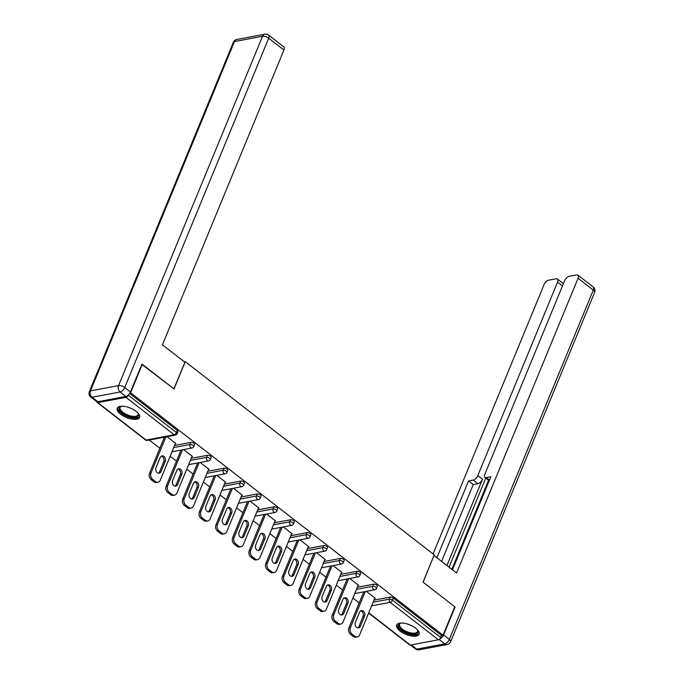 <?xml version="1.0" encoding="UTF-8"?>
<svg xmlns="http://www.w3.org/2000/svg" width="684" height="684" viewBox="0 0 684 684"><rect width="100%" height="100%" fill="white"/><g stroke="black" fill="none" stroke-linecap="round" stroke-linejoin="round"><path stroke-width="1.03" d="M120.683 414.239A12.09 5.121 -157.6 0 0 132.029 419.147A12.09 5.121 -157.6 0 0 139.596 417.394A12.09 5.121 -157.6 0 0 136.15 411.332A12.09 5.121 -157.6 0 0 124.796 406.424A12.09 5.121 -157.6 0 0 117.238 408.177A12.09 5.121 -157.6 0 0 120.683 414.239M400.131 631.067A12.09 5.121 -157.6 0 0 411.477 635.975A12.09 5.121 -157.6 0 0 419.044 634.222A12.09 5.121 -157.6 0 0 415.598 628.16A12.09 5.121 -157.6 0 0 404.244 623.252A12.09 5.121 -157.6 0 0 396.677 625.005A12.09 5.121 -157.6 0 0 400.131 631.067M149.249 440.034L159.842 448.259M170.145 456.254L176.455 461.144M186.766 469.139L193.068 474.038M203.379 482.032L209.689 486.931M219.992 494.925L226.301 499.816M236.604 507.81L242.914 512.709M253.217 520.704L259.527 525.603M269.829 533.597L276.139 538.488M286.442 546.49L292.752 551.381M303.055 559.375L309.365 564.274M319.667 572.269L325.977 577.159M336.28 585.162L342.59 590.053M352.901 598.047L359.203 602.946M141.836 364.401L174.027 388.939L185.27 361.674L184.381 361.836M185.27 361.674L434.263 554.869L423.02 582.135L454.757 606.759L443.035 635.197L441.548 635.479L393.3 598.047L392.445 600.125L440.693 637.556L441.548 635.479M440.693 637.556A2.326 1.146 127.8 0 1 438.401 639.788L410.34 645.063A2.326 1.146 127.8 0 1 409.716 644.952L368.633 613.078M142.298 364.315L130.576 392.753L443.035 635.197M96.991 401.705A2.326 1.146 -52.2 0 0 97.256 402.508A2.326 1.146 -52.2 0 0 97.88 402.619L125.942 397.336A2.326 1.146 -52.2 0 0 128.224 395.13M130.046 392.855L130.576 392.753M366.359 591.386L375.285 598.303L374.67 598.423M129.652 393.48L177.327 430.467A2.326 0.983 22.4 0 1 177.994 431.63L177.139 433.707A2.326 0.983 22.4 0 0 176.472 432.544L177.327 430.467M373.96 600.142L390.222 597.089A2.326 0.983 22.4 0 1 393.3 598.047M174.6 445.455L190.853 442.394A2.326 0.983 22.4 0 1 193.94 443.36A2.326 0.983 22.4 0 1 194.607 444.523L193.752 446.601A2.326 0.983 22.4 0 0 193.085 445.438A2.326 0.983 -157.6 0 0 189.998 444.472L190.853 442.394M191.212 458.348L207.474 455.287A2.326 0.983 22.4 0 1 210.552 456.245A2.326 0.983 22.4 0 1 211.219 457.416L210.364 459.494A2.326 0.983 22.4 0 0 209.697 458.323A2.326 0.983 -157.6 0 0 206.611 457.365L207.474 455.287M207.825 471.242L224.087 468.181A2.326 0.983 22.4 0 1 227.165 469.139A2.326 0.983 22.4 0 1 227.832 470.301L226.977 472.379A2.326 0.983 22.4 0 0 226.31 471.216A2.326 0.983 -157.6 0 0 223.232 470.259L224.087 468.181M224.438 484.127L240.7 481.066A2.326 0.983 22.4 0 1 243.786 482.032A2.326 0.983 22.4 0 1 244.444 483.195L243.589 485.272A2.326 0.983 22.4 0 0 242.923 484.11A2.326 0.983 -157.6 0 0 239.845 483.143L240.7 481.066M241.05 497.02L257.312 493.959A2.326 0.983 22.4 0 1 260.399 494.917A2.326 0.983 22.4 0 1 261.057 496.088L260.202 498.166A2.326 0.983 22.4 0 0 259.544 496.994A2.326 0.983 -157.6 0 0 256.457 496.037L257.312 493.959M257.663 509.913L273.925 506.853A2.326 0.983 22.4 0 1 277.011 507.81A2.326 0.983 22.4 0 1 277.67 508.973L276.815 511.051A2.326 0.983 22.4 0 0 276.156 509.888A2.326 0.983 -157.6 0 0 273.07 508.93L273.925 506.853M274.275 522.798L290.538 519.746A2.326 0.983 22.4 0 1 293.624 520.704A2.326 0.983 22.4 0 1 294.282 521.866L293.427 523.944A2.326 0.983 22.4 0 0 292.769 522.781A2.326 0.983 -157.6 0 0 289.683 521.824L290.538 519.746M290.897 535.692L307.15 532.631A2.326 0.983 22.4 0 1 310.237 533.588A2.326 0.983 22.4 0 1 310.895 534.76L310.04 536.837A2.326 0.983 22.4 0 0 309.382 535.666A2.326 0.983 -157.6 0 0 306.295 534.708L307.15 532.631M307.509 548.585L323.763 545.524A2.326 0.983 22.4 0 1 326.849 546.482A2.326 0.983 22.4 0 1 327.516 547.653L326.653 549.731A2.326 0.983 22.4 0 0 325.994 548.559A2.326 0.983 -157.6 0 0 322.908 547.602L323.763 545.524M324.122 561.47L340.375 558.418A2.326 0.983 22.4 0 1 343.462 559.375A2.326 0.983 22.4 0 1 344.129 560.538L343.274 562.616A2.326 0.983 22.4 0 0 342.607 561.453A2.326 0.983 -157.6 0 0 339.521 560.495L340.375 558.418M340.735 574.363L356.988 571.302A2.326 0.983 22.4 0 1 360.075 572.269A2.326 0.983 22.4 0 1 360.742 573.431L359.887 575.509A2.326 0.983 22.4 0 0 359.22 574.346A2.326 0.983 -157.6 0 0 356.133 573.38L356.988 571.302M357.347 587.257L373.609 584.196A2.326 0.983 22.4 0 1 376.687 585.153A2.326 0.983 22.4 0 1 377.354 586.325L376.499 588.402A2.326 0.983 22.4 0 0 375.832 587.231A2.326 0.983 -157.6 0 0 372.746 586.274L373.609 584.196M358.057 585.53L358.664 585.418L349.746 578.493M341.444 572.636L342.051 572.525L333.134 565.6M324.832 559.751L325.439 559.632L316.521 552.706M308.219 546.858L308.826 546.738L299.908 539.821M291.606 533.965L292.213 533.853L283.287 526.928M274.994 521.08L275.601 520.96L266.674 514.035M258.381 508.186L258.988 508.067L250.062 501.15M241.76 495.293L242.375 495.182L233.449 488.256M225.147 482.4L225.763 482.288L216.837 475.363M208.535 469.515L209.15 469.395L200.224 462.478M191.922 456.621L192.529 456.51L183.611 449.585M175.309 443.728L175.916 443.617L166.999 436.691M354.851 636.274L351.978 634.042L350.49 634.316L353.363 636.548L354.851 636.274A4.651 3.531 79.3 0 0 357.322 636.949A4.651 3.531 79.3 0 0 359.656 634.855L374.858 597.978M350.49 634.316A4.651 3.531 -100.7 0 1 348.9 627.946L350.388 627.664L365.256 591.592M350.388 627.664A4.651 3.531 79.3 0 0 351.978 634.042M364.563 616.122A3.642 2.77 79.3 0 0 364.247 612.223A3.642 2.77 79.3 0 0 361.383 610.607A3.642 2.77 79.3 0 0 359.562 612.24L355.381 622.372A3.642 2.77 79.3 0 0 355.697 626.27A3.642 2.77 79.3 0 0 358.561 627.895A3.642 2.77 79.3 0 0 360.391 626.253L364.563 616.122L363.076 616.404A3.642 2.77 79.3 0 0 360.665 610.88M357.322 636.949L355.834 637.223A4.651 3.531 -100.7 0 1 353.363 636.548M348.9 627.946L363.768 591.865M357.792 627.895A3.642 2.77 79.3 0 0 358.903 626.535L363.076 616.404M338.238 623.38L335.365 621.149L333.877 621.431L336.75 623.663L338.238 623.38A4.651 3.531 79.3 0 0 340.709 624.056A4.651 3.531 79.3 0 0 343.043 621.961L358.245 585.085M333.877 621.431A4.651 3.531 -100.7 0 1 332.287 615.053L333.775 614.771L348.643 578.698M333.775 614.771A4.651 3.531 79.3 0 0 335.365 621.149M347.951 603.237A3.642 2.77 79.3 0 0 347.634 599.329A3.642 2.77 79.3 0 0 344.77 597.713A3.642 2.77 79.3 0 0 342.94 599.355L338.768 609.478A3.642 2.77 79.3 0 0 339.084 613.386A3.642 2.77 79.3 0 0 341.949 615.001A3.642 2.77 79.3 0 0 343.778 613.36L347.951 603.237L346.463 603.51A3.642 2.77 79.3 0 0 344.052 597.987M340.709 624.056L339.221 624.338A4.651 3.531 -100.7 0 1 336.75 623.663M332.287 615.053L347.156 578.98M341.179 615.001A3.642 2.77 79.3 0 0 342.291 613.642L346.463 603.51M321.625 610.487L318.753 608.256L317.265 608.538L320.138 610.769L321.625 610.487A4.651 3.531 79.3 0 0 324.096 611.163A4.651 3.531 79.3 0 0 326.43 609.076L341.624 572.192M317.265 608.538A4.651 3.531 -100.7 0 1 315.675 602.159L317.162 601.886L332.031 565.805M317.162 601.886A4.651 3.531 79.3 0 0 318.753 608.256M331.338 590.343A3.642 2.77 79.3 0 0 331.022 586.444A3.642 2.77 79.3 0 0 328.158 584.82A3.642 2.77 79.3 0 0 326.328 586.462L322.155 596.585A3.642 2.77 79.3 0 0 322.472 600.492A3.642 2.77 79.3 0 0 325.336 602.108A3.642 2.77 79.3 0 0 327.157 600.475L331.338 590.343L329.85 590.625A3.642 2.77 79.3 0 0 327.439 585.094M324.096 611.163L322.609 611.445A4.651 3.531 -100.7 0 1 320.138 610.769M315.675 602.159L330.543 566.087M324.567 602.117A3.642 2.77 79.3 0 0 325.669 600.749L329.85 590.625M305.013 597.602L302.14 595.371L300.652 595.644L303.525 597.876L305.013 597.602A4.651 3.531 79.3 0 0 307.475 598.278A4.651 3.531 79.3 0 0 309.818 596.183L325.011 559.307M300.652 595.644A4.651 3.531 -100.7 0 1 299.062 589.275L300.55 588.992L315.418 552.92M300.55 588.992A4.651 3.531 79.3 0 0 302.14 595.371M314.726 577.45A3.642 2.77 79.3 0 0 314.409 573.551A3.642 2.77 79.3 0 0 311.545 571.927A3.642 2.77 79.3 0 0 309.715 573.568L305.543 583.7A3.642 2.77 79.3 0 0 305.859 587.599A3.642 2.77 79.3 0 0 308.715 589.223A3.642 2.77 79.3 0 0 310.545 587.582L314.726 577.45L313.238 577.732A3.642 2.77 79.3 0 0 310.827 572.209M307.475 598.278L305.996 598.551A4.651 3.531 -100.7 0 1 303.525 597.876M299.062 589.275L313.93 553.194M307.945 589.223A3.642 2.77 79.3 0 0 309.057 587.864L313.238 577.732M288.4 584.709L285.527 582.477L284.04 582.759L286.912 584.991L288.4 584.709A4.651 3.531 79.3 0 0 290.862 585.384A4.651 3.531 79.3 0 0 293.197 583.29L308.398 546.413M284.04 582.759A4.651 3.531 -100.7 0 1 282.449 576.381L283.937 576.099L298.805 540.027M283.937 576.099A4.651 3.531 79.3 0 0 285.527 582.477M298.113 564.565A3.642 2.77 79.3 0 0 297.796 560.658A3.642 2.77 79.3 0 0 294.932 559.042A3.642 2.77 79.3 0 0 293.103 560.675L288.93 570.807A3.642 2.77 79.3 0 0 289.247 574.714A3.642 2.77 79.3 0 0 292.102 576.33A3.642 2.77 79.3 0 0 293.932 574.688L298.113 564.565L296.625 564.839A3.642 2.77 79.3 0 0 294.214 559.315M290.862 585.384L289.375 585.666A4.651 3.531 -100.7 0 1 286.912 584.991M282.449 576.381L297.318 540.309M291.333 576.33A3.642 2.77 79.3 0 0 292.444 574.97L296.625 564.839M271.787 571.815L268.915 569.584L267.427 569.866L270.3 572.098L271.787 571.815A4.651 3.531 79.3 0 0 274.25 572.491A4.651 3.531 79.3 0 0 276.584 570.396L291.786 533.52M267.427 569.866A4.651 3.531 -100.7 0 1 265.837 563.488L267.324 563.214L282.193 527.133M267.324 563.214A4.651 3.531 79.3 0 0 268.915 569.584M281.492 551.672A3.642 2.77 79.3 0 0 281.184 547.773A3.642 2.77 79.3 0 0 278.32 546.148A3.642 2.77 79.3 0 0 276.49 547.79L272.317 557.913A3.642 2.77 79.3 0 0 272.625 561.821A3.642 2.77 79.3 0 0 275.49 563.436A3.642 2.77 79.3 0 0 277.319 561.803L281.492 551.672L280.004 551.954A3.642 2.77 79.3 0 0 277.601 546.422M274.25 572.491L272.762 572.773A4.651 3.531 -100.7 0 1 270.3 572.098M265.837 563.488L280.705 527.415M274.72 563.445A3.642 2.77 79.3 0 0 275.832 562.077L280.004 551.954M417.368 629.759A10.465 4.429 22.4 0 1 417.633 630.186A10.465 4.429 22.4 0 1 415.53 634.145A10.465 4.429 22.4 0 1 406.091 632.461A10.465 4.429 22.4 0 1 400.525 623.133A10.465 4.429 22.4 0 1 401.012 623.013M400.978 623.021A9.687 4.104 -157.6 0 0 399.601 624.236A9.687 4.104 -157.6 0 0 406.518 631.52A9.687 4.104 -157.6 0 0 417.514 631.623A9.687 4.104 -157.6 0 0 417.394 629.793M397.062 624.398A12.013 5.087 -157.6 0 0 405.766 633.033A12.013 5.087 -157.6 0 0 419.207 633.521M137.92 412.931A10.465 4.429 22.4 0 1 138.185 413.358A10.465 4.429 22.4 0 1 136.082 417.317A10.465 4.429 22.4 0 1 126.643 415.624A10.465 4.429 22.4 0 1 121.077 406.305A10.465 4.429 22.4 0 1 121.572 406.185M121.53 406.193A9.687 4.104 -157.6 0 0 120.153 407.407A9.687 4.104 -157.6 0 0 127.07 414.692A9.687 4.104 -157.6 0 0 138.065 414.795A9.687 4.104 -157.6 0 0 137.946 412.965M117.614 407.561A12.013 5.087 -157.6 0 0 126.318 416.205A12.013 5.087 -157.6 0 0 139.758 416.693M439.393 639.275A4.651 2.3 -52.2 0 0 443.565 634.932L455.074 607.007L423.122 582.221L433.947 555.63M434.101 555.596L456.57 573.03L578.066 278.26A4.651 2.3 -52.2 0 0 577.946 275.148A4.651 2.3 -52.2 0 0 576.697 274.925L569.165 276.345A4.651 2.3 -52.2 0 0 564.582 280.799L484.828 474.286A4.651 2.3 -52.2 0 0 484.956 477.398A4.651 2.3 -52.2 0 0 486.204 477.62L489.462 480.142M452.483 569.857L490.864 476.739L486.204 477.62M562.462 285.938L557.537 282.124A4.651 2.3 -52.2 0 0 557.417 279.004A4.651 2.3 -52.2 0 0 556.169 278.79L548.636 280.201A4.651 2.3 -52.2 0 0 544.054 284.655L433.066 553.937M473.208 480.065A4.651 2.3 -52.2 0 0 477.791 475.611L482.476 479.245A4.651 2.3 127.8 0 1 477.894 483.699L473.208 480.065L468.549 480.938L436.888 557.759M557.537 282.124L477.791 475.611M455.074 607.007L454.621 607.093M451.833 569.353L488.573 480.211M482.476 479.245L446.909 565.54M485.785 478.039L449.037 567.19M477.894 483.699L473.234 484.58L441.573 561.393M473.234 484.58L468.549 480.938M184.894 362.238L162.424 344.804L283.92 50.026L268.692 38.21L124.719 387.52L130.464 391.983L141.973 364.068L173.924 388.854L184.894 362.238M97.821 401.722L125.89 396.438L120.136 391.983L92.075 397.259L97.821 401.722A4.651 2.3 127.8 0 1 96.581 401.499L90.827 397.036A4.651 2.3 -52.2 0 0 92.075 397.259A4.651 3.531 79.3 0 1 90.485 390.88L118.546 385.605L262.519 36.295L234.458 41.57L90.485 390.88A4.651 1.966 -157.6 0 0 89.382 391.59A4.651 4.651 0 0 0 90.827 397.036M236.792 39.475A4.651 4.651 0 0 0 233.355 42.28A4.651 1.966 -157.6 0 1 234.458 41.57A4.651 3.531 -100.7 0 1 236.792 39.475L264.862 34.2A4.651 3.531 79.3 0 0 262.519 36.295A4.651 1.966 -157.6 0 1 268.692 38.21A4.651 2.3 -52.2 0 0 268.573 35.098L283.8 46.914A4.651 2.3 127.8 0 1 283.92 50.026M130.464 391.983A4.651 2.3 127.8 0 1 125.89 396.438M255.175 558.922L252.293 556.699L250.814 556.973L253.687 559.204L255.175 558.922A4.651 3.531 79.3 0 0 257.637 559.597A4.651 3.531 79.3 0 0 259.971 557.511L275.173 520.627M250.814 556.973A4.651 3.531 -100.7 0 1 249.224 550.603L250.712 550.321L265.58 514.248M250.712 550.321A4.651 3.531 79.3 0 0 252.293 556.699M264.879 538.778A3.642 2.77 79.3 0 0 264.571 534.879A3.642 2.77 79.3 0 0 261.707 533.255A3.642 2.77 79.3 0 0 259.877 534.897L255.705 545.028A3.642 2.77 79.3 0 0 256.013 548.927A3.642 2.77 79.3 0 0 258.877 550.552A3.642 2.77 79.3 0 0 260.707 548.91L264.879 538.778L263.391 539.06A3.642 2.77 79.3 0 0 260.989 533.537M257.637 559.597L256.149 559.88A4.651 3.531 -100.7 0 1 253.687 559.204M249.224 550.603L264.092 514.522M258.107 550.552A3.642 2.77 79.3 0 0 259.219 549.192L263.391 539.06M238.562 546.037L235.681 543.806L234.193 544.088L237.074 546.319L238.562 546.037A4.651 3.531 79.3 0 0 241.024 546.713A4.651 3.531 79.3 0 0 243.359 544.618L258.561 507.742M234.193 544.088A4.651 3.531 -100.7 0 1 232.611 537.709L234.099 537.427L248.967 501.355M234.099 537.427A4.651 3.531 79.3 0 0 235.681 543.806M248.266 525.893A3.642 2.77 79.3 0 0 247.95 521.986A3.642 2.77 79.3 0 0 245.094 520.37A3.642 2.77 79.3 0 0 243.265 522.003L239.092 532.135A3.642 2.77 79.3 0 0 239.4 536.034A3.642 2.77 79.3 0 0 242.264 537.658A3.642 2.77 79.3 0 0 244.094 536.017L248.266 525.893L246.779 526.167A3.642 2.77 79.3 0 0 244.376 520.644M241.024 546.713L239.537 546.995A4.651 3.531 -100.7 0 1 237.074 546.319M232.611 537.709L247.48 501.637M241.495 537.658A3.642 2.77 79.3 0 0 242.606 536.299L246.779 526.167M221.949 533.144L219.068 530.912L217.58 531.194L220.462 533.426L221.949 533.144A4.651 3.531 79.3 0 0 224.412 533.819A4.651 3.531 79.3 0 0 226.746 531.724L241.948 494.848M217.58 531.194A4.651 3.531 -100.7 0 1 215.99 524.816L217.478 524.543L232.355 488.461M217.478 524.543A4.651 3.531 79.3 0 0 219.068 530.912M231.654 513A3.642 2.77 79.3 0 0 231.337 509.093A3.642 2.77 79.3 0 0 228.482 507.477A3.642 2.77 79.3 0 0 226.652 509.118L222.471 519.241A3.642 2.77 79.3 0 0 222.787 523.149A3.642 2.77 79.3 0 0 225.652 524.765A3.642 2.77 79.3 0 0 227.481 523.132L231.654 513L230.166 513.282A3.642 2.77 79.3 0 0 227.763 507.75M224.412 533.819L222.924 534.101A4.651 3.531 -100.7 0 1 220.462 533.426M215.99 524.816L230.867 488.744M224.882 524.773A3.642 2.77 79.3 0 0 225.994 523.405L230.166 513.282M205.328 520.25L202.455 518.019L200.968 518.301L203.849 520.533L205.328 520.25A4.651 3.531 79.3 0 0 207.799 520.926A4.651 3.531 79.3 0 0 210.133 518.84L225.335 481.955M200.968 518.301A4.651 3.531 -100.7 0 1 199.377 511.931L200.865 511.649L215.734 475.568M200.865 511.649A4.651 3.531 79.3 0 0 202.455 518.019M215.041 500.107A3.642 2.77 79.3 0 0 214.725 496.208A3.642 2.77 79.3 0 0 211.869 494.583A3.642 2.77 79.3 0 0 210.039 496.225L205.858 506.357A3.642 2.77 79.3 0 0 206.175 510.255A3.642 2.77 79.3 0 0 209.039 511.88A3.642 2.77 79.3 0 0 210.869 510.238L215.041 500.107L213.553 500.389A3.642 2.77 79.3 0 0 211.151 494.865M207.799 520.926L206.311 521.208A4.651 3.531 -100.7 0 1 203.849 520.533M199.377 511.931L214.246 475.85M208.269 511.88A3.642 2.77 79.3 0 0 209.381 510.521L213.553 500.389M188.716 507.366L185.843 505.134L184.355 505.416L187.228 507.639L188.716 507.366A4.651 3.531 79.3 0 0 191.187 508.041A4.651 3.531 79.3 0 0 193.521 505.946L208.723 469.07M184.355 505.416A4.651 3.531 -100.7 0 1 182.765 499.038L184.252 498.756L199.121 462.683M184.252 498.756A4.651 3.531 79.3 0 0 185.843 505.134M198.428 487.222A3.642 2.77 79.3 0 0 198.112 483.314A3.642 2.77 79.3 0 0 195.248 481.698A3.642 2.77 79.3 0 0 193.427 483.331L189.246 493.463A3.642 2.77 79.3 0 0 189.562 497.362A3.642 2.77 79.3 0 0 192.426 498.987A3.642 2.77 79.3 0 0 194.256 497.345L198.428 487.222L196.941 487.495A3.642 2.77 79.3 0 0 194.53 481.972M191.187 508.041L189.699 508.315A4.651 3.531 -100.7 0 1 187.228 507.639M182.765 499.038L197.633 462.965M191.657 498.987A3.642 2.77 79.3 0 0 192.768 497.627L196.941 487.495M172.103 494.472L169.23 492.241L167.742 492.523L170.615 494.754L172.103 494.472A4.651 3.531 79.3 0 0 174.574 495.148A4.651 3.531 79.3 0 0 176.908 493.053L192.11 456.177M167.742 492.523A4.651 3.531 -100.7 0 1 166.152 486.144L167.64 485.871L182.508 449.79M167.64 485.871A4.651 3.531 79.3 0 0 169.23 492.241M181.816 474.328A3.642 2.77 79.3 0 0 181.499 470.421A3.642 2.77 79.3 0 0 178.635 468.805A3.642 2.77 79.3 0 0 176.805 470.447L172.633 480.57A3.642 2.77 79.3 0 0 172.949 484.477A3.642 2.77 79.3 0 0 175.814 486.093A3.642 2.77 79.3 0 0 177.643 484.452L181.816 474.328L180.328 474.611A3.642 2.77 79.3 0 0 177.917 469.079M174.574 495.148L173.086 495.43A4.651 3.531 -100.7 0 1 170.615 494.754M166.152 486.144L181.021 450.072M175.044 486.102A3.642 2.77 79.3 0 0 176.156 484.734L180.328 474.611M155.49 481.579L152.618 479.347L151.13 479.629L154.003 481.861L155.49 481.579A4.651 3.531 79.3 0 0 157.961 482.254A4.651 3.531 79.3 0 0 160.295 480.168L175.497 443.283M151.13 479.629A4.651 3.531 -100.7 0 1 149.54 473.26L151.027 472.977L165.896 436.896M151.027 472.977A4.651 3.531 79.3 0 0 152.618 479.347M165.203 461.435A3.642 2.77 79.3 0 0 164.887 457.536A3.642 2.77 79.3 0 0 162.023 455.912A3.642 2.77 79.3 0 0 160.193 457.553L156.02 467.685A3.642 2.77 79.3 0 0 156.337 471.584A3.642 2.77 79.3 0 0 159.201 473.2A3.642 2.77 79.3 0 0 161.022 471.567L165.203 461.435L163.715 461.717A3.642 2.77 79.3 0 0 161.304 456.194M157.961 482.254L156.474 482.536A4.651 3.531 -100.7 0 1 154.003 481.861M149.54 473.26L164.408 437.179M158.431 473.208A3.642 2.77 79.3 0 0 159.534 471.849L163.715 461.717M438.401 639.788L390.154 602.347L371.617 605.844M368.744 612.796L410.34 645.063M373.105 602.219L389.367 599.167A2.326 0.983 -157.6 0 1 392.445 600.125A2.326 1.146 127.8 0 1 390.154 602.347A2.326 1.77 -100.7 0 1 389.367 599.167L390.222 597.089M97.88 402.619L146.119 440.051L174.181 434.767L125.942 397.336M128.233 395.113L176.472 432.544A2.326 1.146 -52.2 0 1 174.181 434.767A2.326 1.77 79.3 0 0 175.412 435.109A2.326 2.326 0 0 0 177.139 433.707M97.256 402.508L145.495 439.94A2.326 1.146 -52.2 0 0 146.119 440.051A2.326 1.77 79.3 0 0 147.351 440.385L175.412 435.109M356.492 589.334L372.746 586.274A2.326 1.77 -100.7 0 0 373.541 589.463A2.326 1.77 79.3 0 0 374.781 589.796A2.326 2.326 0 0 0 376.499 588.402M339.88 576.441L356.133 573.38A2.326 1.77 -100.7 0 0 356.928 576.569A2.326 1.77 79.3 0 0 358.159 576.911A2.326 2.326 0 0 0 359.887 575.509M323.267 563.548L339.521 560.495A2.326 1.77 -100.7 0 0 340.316 563.676A2.326 1.77 79.3 0 0 341.547 564.018A2.326 2.326 0 0 0 343.274 562.616M306.654 550.663L322.908 547.602A2.326 1.77 -100.7 0 0 323.703 550.791A2.326 1.77 79.3 0 0 324.934 551.124A2.326 2.326 0 0 0 326.653 549.731M290.033 537.769L306.295 534.708A2.326 1.77 -100.7 0 0 307.09 537.898A2.326 1.77 79.3 0 0 308.322 538.24A2.326 2.326 0 0 0 310.04 536.837M273.42 524.876L289.683 521.824A2.326 1.77 -100.7 0 0 290.478 525.004A2.326 1.77 79.3 0 0 291.709 525.346A2.326 2.326 0 0 0 293.427 523.944M256.808 511.991L273.07 508.93A2.326 1.77 -100.7 0 0 273.865 512.119A2.326 1.77 79.3 0 0 275.096 512.453A2.326 2.326 0 0 0 276.815 511.051M240.195 499.098L256.457 496.037A2.326 1.77 -100.7 0 0 257.252 499.226A2.326 1.77 79.3 0 0 258.484 499.559A2.326 2.326 0 0 0 260.202 498.166M223.582 486.204L239.845 483.143A2.326 1.77 -100.7 0 0 240.64 486.333A2.326 1.77 79.3 0 0 241.871 486.675A2.326 2.326 0 0 0 243.589 485.272M206.97 473.319L223.232 470.259A2.326 1.77 -100.7 0 0 224.019 473.448A2.326 1.77 79.3 0 0 225.258 473.781A2.326 2.326 0 0 0 226.977 472.379M190.357 460.426L206.611 457.365A2.326 1.77 -100.7 0 0 207.406 460.554A2.326 1.77 79.3 0 0 208.646 460.888A2.326 2.326 0 0 0 210.364 459.494M173.745 447.533L189.998 444.472A2.326 1.77 -100.7 0 0 190.793 447.661A2.326 1.77 79.3 0 0 192.024 448.003A2.326 2.326 0 0 0 193.752 446.601M360.391 626.253L358.903 626.535M343.778 613.36L342.291 613.642M327.157 600.475L325.669 600.749M310.545 587.582L309.057 587.864M293.932 574.688L292.444 574.97M277.319 561.803L275.832 562.077M411.135 625.467A9.687 4.104 22.4 0 1 409.306 624.757A9.687 4.104 22.4 0 1 408.468 624.364M131.687 408.63A9.687 4.104 22.4 0 1 129.857 407.929A9.687 4.104 22.4 0 1 129.019 407.536M411.229 644.892L416.676 649.125L444.737 643.849L439.111 639.48M443.565 634.932L449.32 639.386L593.293 290.076L578.066 278.26M593.173 286.964A4.651 2.3 127.8 0 1 593.293 290.076A4.651 1.966 -157.6 0 1 594.618 292.41A4.651 4.651 0 0 0 593.173 286.964L577.946 275.148M449.32 639.386A4.651 2.3 127.8 0 1 444.737 643.849A4.651 3.531 -100.7 0 0 447.208 644.525A4.651 4.651 0 0 0 450.645 641.72A4.651 1.966 -157.6 0 0 449.32 639.386M416.676 649.125A4.651 2.3 127.8 0 1 415.427 648.902A4.651 4.651 0 0 0 419.138 649.8A4.651 3.531 79.3 0 1 416.676 649.125M124.719 387.52A4.651 1.966 -157.6 0 0 118.546 385.605A4.651 3.531 -100.7 0 0 120.136 391.983A4.651 2.3 -52.2 0 0 124.719 387.52M260.707 548.91L259.219 549.192M244.094 536.017L242.606 536.299M227.481 523.132L225.994 523.405M210.869 510.238L209.381 510.521M194.256 497.345L192.768 497.627M177.643 484.452L176.156 484.734M161.022 471.567L159.534 471.849M354.748 593.567L374.781 589.796M338.135 580.673L358.159 576.911M321.514 567.788L341.547 564.018M304.902 554.895L324.934 551.124M288.289 542.002L308.322 538.24M271.676 529.117L291.709 525.346M255.064 516.223L275.096 512.453M238.451 503.33L258.484 499.559M221.838 490.445L241.871 486.675M205.226 477.552L225.258 473.781M188.613 464.658L208.646 460.888M172 451.765L192.024 448.003M145.495 439.94A2.326 2.326 0 0 0 147.351 440.385M594.618 292.41L450.645 641.72M410.451 645.046L415.427 648.902M447.208 644.525L419.138 649.8M489.222 480.715L484.956 477.398M557.417 279.004L563.402 283.655M268.573 35.098A4.651 4.651 0 0 0 264.862 34.2M233.355 42.28L89.382 391.59"/></g></svg>

